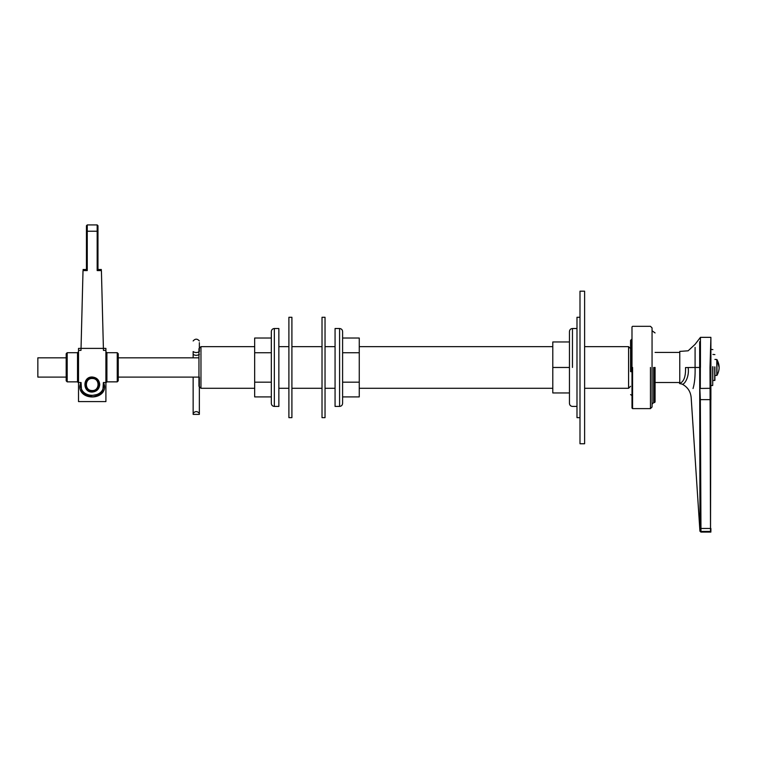 <?xml version="1.0" encoding="UTF-8"?>
<svg xmlns="http://www.w3.org/2000/svg" width="757" height="757" viewBox="0 0 757 757"><rect width="100%" height="100%" fill="white"/><g stroke="black" fill="none" stroke-linecap="round" stroke-linejoin="round"><path stroke-width="1.14" d="M630.581 371.696L630.581 340.697L630.581 371.696M631.584 371.857L631.584 339.363L630.581 340.366M198.959 348.646L198.959 386.288L198.959 348.646L200.965 346.64L200.965 388.294L200.965 346.64L254.664 346.64M630.581 348.646L628.575 346.64L628.575 388.294L628.575 346.64L584.612 346.64M80.696 390.839L81.557 390.763L81.056 382.522C79.485 385.408 79.362 388.171 80.696 390.839C84.689 398.996 99.735 399.005 103.737 390.839C105.062 388.18 104.939 385.408 103.378 382.522L105.904 382.522L105.904 401.598L105.904 348.39L103.397 348.39L103.444 350.396L105.904 350.396M103.737 390.839L102.867 390.763L103.378 382.522C106.869 399.592 77.564 399.592 81.056 382.522L78.52 382.522L78.52 401.598L78.52 350.396L80.98 350.396L81.037 348.39L78.52 348.39L78.52 350.396M81.642 390.905L81.557 390.763C88.664 398.797 95.77 398.797 102.867 390.763L102.791 390.905M100.246 393.914L88.2 396.204M106.907 381.859L106.907 352.705L106.907 381.859L105.904 382.881L106.907 381.859L117.25 381.859L118.253 380.828L118.253 353.718L118.253 380.828L118.253 377.1L198.959 377.1M105.904 351.702L106.907 352.705L117.25 352.705L118.253 353.718L118.253 357.824L198.959 357.824M77.517 381.859L78.52 382.881L77.517 381.859L77.517 352.705L77.517 381.859L67.184 381.859L67.184 352.705L67.184 381.859L66.181 380.828L66.181 353.718L66.181 380.828L66.181 377.1L37.85 377.1L37.85 357.824L66.181 357.824L66.181 353.718L67.184 352.705L77.517 352.705L78.52 351.702M97.975 231.614L97.17 231.226L97.17 224.914L97.975 225.718L97.975 269.539L97.17 270.571L101.41 270.571L103.397 348.39L81.037 348.39L83.015 270.571L87.254 270.571L86.449 269.539L86.449 231.614L87.254 231.226L87.254 224.914L86.449 225.718L86.449 231.614M98.94 384.528C98.514 388.587 96.271 390.83 92.212 391.255C83.544 391.624 83.544 377.431 92.212 377.8C96.271 378.235 98.514 380.478 98.94 384.528M97.975 244.284L97.975 269.511L101.391 269.511M83.043 269.511L86.449 269.511L86.449 244.284M569.453 392.959L552.79 392.959L552.79 341.965L569.453 341.965M576.985 328.51L572.462 328.51C570.636 328.689 569.633 329.692 569.453 331.519L569.453 403.415L569.453 367.467L552.79 367.467M274.337 328.51L278.86 328.51L278.86 406.424L274.337 406.424L274.337 328.51C272.529 328.699 271.517 329.702 271.328 331.519L271.328 403.415C271.517 405.232 272.52 406.235 274.337 406.424M271.328 396.905L254.664 396.905L254.664 338.029L271.328 338.029M271.328 352.743L254.664 352.743M271.328 382.181L254.664 382.181M339.59 406.424L335.067 406.424L335.067 328.51L339.59 328.51L339.59 406.424C341.407 406.235 342.41 405.222 342.599 403.415L342.599 331.519C342.419 329.692 341.416 328.689 339.59 328.51M342.599 338.029L359.263 338.029L359.263 396.905L342.599 396.905M342.599 382.181L359.263 382.181M342.599 352.743L359.263 352.743M325.037 367.467L325.037 417.656L322.018 417.656L322.018 317.278L325.037 317.278L325.037 367.467M288.9 417.656L288.9 317.278L288.9 417.656L291.909 417.656L291.909 317.278L291.909 417.656M579.994 417.656L576.985 417.656L576.985 317.278L579.994 317.278M91.938 390.546C99.678 391.237 100.265 378.547 92.496 378.509C84.756 377.819 84.159 390.517 91.938 390.546M193.139 414.382L193.139 413.379C195.211 411.004 197.284 411.004 199.356 413.379L199.356 414.382L193.139 414.382M199.356 413.379L199.356 377.1M193.139 413.379L193.139 377.1M199.356 351.56L199.356 342.656L199.356 351.56C197.284 352.866 195.211 352.866 193.139 351.56L193.139 357.824M579.994 443.753L579.994 291.18L579.994 443.753L584.612 443.753L584.612 291.18L584.612 443.753M631.991 367.467L631.991 326.91L631.991 408.014L632.587 408.619L632.587 367.467M654.474 367.467L654.474 402.601L655.079 401.995L655.079 367.467M653.669 367.467L653.669 402.601L652.061 404.2M650.462 367.467L650.462 408.619L652.061 407.011L652.061 327.913L652.061 367.467M679.767 352.412L655.079 352.412M679.767 383.383L679.767 351.409L679.767 383.383C683.902 381.774 685.823 376.503 685.52 367.571L688.151 367.533C689.627 377.109 684.167 385.114 682.142 384.13C684.129 385.114 689.646 377.147 688.151 367.533C688.151 345.949 688.151 345.949 688.151 367.533L695.087 367.467L695.087 347.425L695.087 367.467C695.304 376.267 694.614 383.297 693.034 388.54C691.018 399.791 691.018 399.791 693.034 388.54M710.889 337.613L710.889 362.735L710.889 337.613L710 367.467L710.889 372.189L710.889 362.735L710 367.467L710.52 531.461L710.889 372.189M710.889 531.395L700.963 531.461L700.963 528.462L710.889 528.462L710.889 531.395M699.676 367.467L699.676 341.7L699.676 367.467L700.443 367.467L700.443 337.348L700.291 388.445L710.889 388.294L710.889 399.63L700.339 399.63L700.963 528.462L699.96 528.471L699.676 367.467L695.087 367.467M710.293 388.445L710.085 379.106M699.686 384.471L700.339 399.63L699.695 399.639M700.963 531.461L699.96 530.487L699.96 528.471M714.901 375.491L716.964 375.368C719.85 370.126 719.85 364.883 716.964 359.651L716.113 359.547L716.964 359.556L719.15 367.467M716.964 375.368L716.964 359.651M712.895 380.516L714.901 380.317L714.901 366.908M710.889 368.252L710.889 385.531L712.697 385.531L712.895 366.691M117.25 381.859L117.25 352.705L117.25 381.859M92.212 392.06C96.754 391.577 99.262 389.07 99.744 384.528C99.262 379.986 96.754 377.478 92.212 377.005C82.504 376.589 82.504 392.467 92.212 392.06M87.254 270.571L87.254 231.226L97.17 231.226L97.17 270.571M572.462 367.467L572.462 328.51M91.909 391.151C95.921 390.915 98.23 388.805 98.836 384.84C98.599 380.828 96.489 378.519 92.524 377.913C84.008 377.156 83.355 391.114 91.909 391.151M199.356 354.352C197.284 355.667 195.211 355.667 193.139 354.352M685.53 367.571C685.53 346.725 685.53 346.725 685.53 367.571M716.794 359.547L716.794 375.472M714.703 366.899L714.703 380.516M712.697 366.681L712.697 385.512M631.991 395.57L630.581 394.567M198.959 386.288L200.965 388.294L254.664 388.294M552.79 346.64L359.263 346.64M335.067 346.64L325.037 346.64M322.018 346.64L291.909 346.64M288.9 346.64L278.86 346.64M630.581 386.288L628.575 388.294L584.612 388.294M552.79 388.294L359.263 388.294M335.067 388.294L325.037 388.294M322.018 388.294L291.909 388.294M288.9 388.294L278.86 388.294M105.904 401.598L78.52 401.598M97.17 224.914L87.254 224.914M576.985 406.424L572.462 406.424C570.636 406.235 569.633 405.232 569.453 403.415M288.9 317.278L291.909 317.278M193.139 340.962C195.211 338.587 197.284 338.587 199.356 340.962M579.994 291.18L584.612 291.18M652.061 330.724L655.079 332.938M653.669 402.601L654.474 402.601M652.061 327.913L650.462 326.314L632.587 326.314L631.991 326.91M632.587 408.619L650.462 408.619M679.767 382.522L655.079 382.522M679.767 351.409L688.151 350.803L695.087 344.331L700.443 337.348L710.889 337.348M710.889 532.086L700.916 532.086L699.922 531.149L691.16 397.51C690.554 391.435 687.545 386.978 682.142 384.13L679.512 383.525M714.901 359.433L716.113 359.433M712.895 354.418L714.901 354.617M710.889 349.393L712.895 349.602"/></g></svg>
